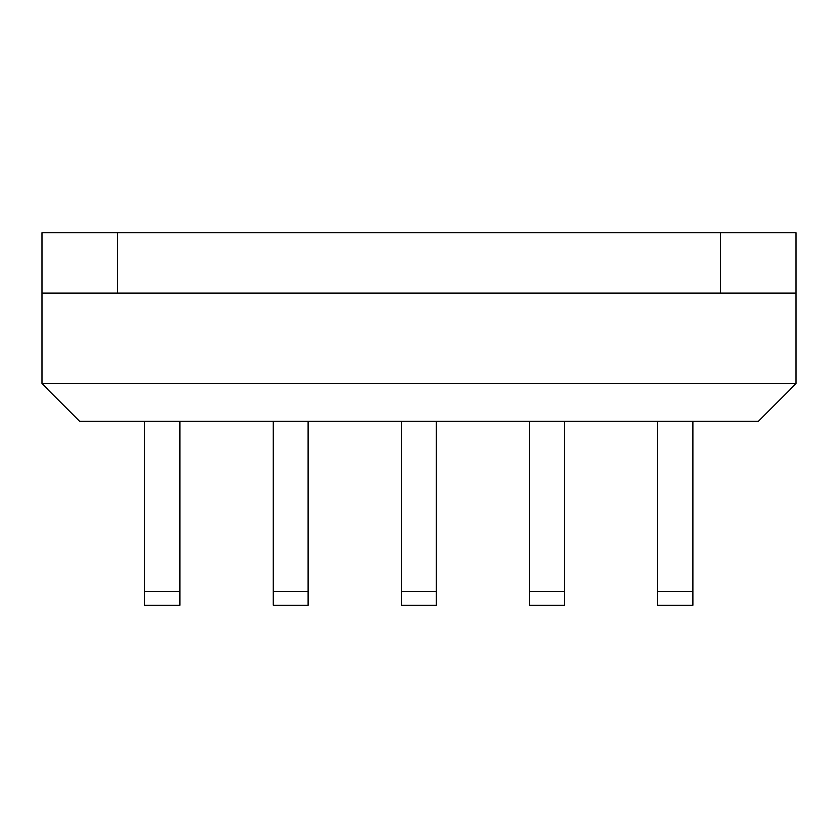 <?xml version="1.0" encoding="UTF-8"?>
<svg xmlns="http://www.w3.org/2000/svg" width="838" height="838" viewBox="0 0 838 838"><rect width="100%" height="100%" fill="white"/><g stroke="black" fill="none" stroke-linecap="round" stroke-linejoin="round"><path stroke-width="1.26" d="M41.9 293.049L117.32 293.049L117.32 232.713L41.9 232.713L41.9 383.553L796.1 383.553L758.39 421.263L79.61 421.263L41.9 383.553M796.1 383.553L796.1 293.049L117.32 293.049M117.32 232.713L796.1 232.713L796.1 293.049M720.68 293.049L720.68 232.713M144.848 421.263L144.848 605.287L179.919 605.287L179.919 421.263M273.062 421.263L273.062 605.287L308.133 605.287L308.133 421.263M529.49 421.263L529.49 605.287L564.561 605.287L564.561 421.263M401.276 421.263L401.276 605.287L436.347 605.287L436.347 421.263M657.704 421.263L657.704 605.287L692.775 605.287L692.775 421.263M144.848 591.628L179.919 591.628M273.062 591.628L308.133 591.628M529.49 591.628L564.561 591.628M401.276 591.628L436.347 591.628M657.704 591.628L692.775 591.628"/></g></svg>
